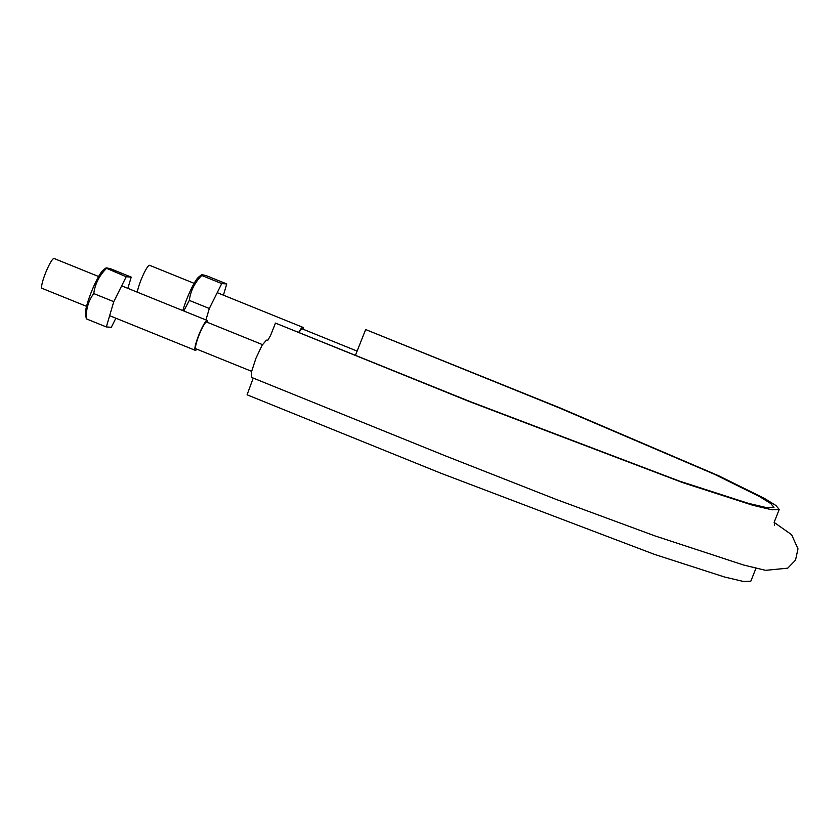 <?xml version="1.0" encoding="UTF-8"?>
<svg xmlns="http://www.w3.org/2000/svg" width="840" height="840" viewBox="0 0 840 840"><rect width="100%" height="100%" fill="white"/><g stroke="black" fill="none" stroke-linecap="round" stroke-linejoin="round"><path stroke-width="1.26" d="M355.499 355.194L365.652 329.543L559.22 407.883L714.808 474.432L759.601 496.619L770.795 503.559L773.955 507.392L766.878 507.717L748.104 503.276L679.539 481.131L469.938 401.499L275.468 323.096L469.035 401.436L682.889 482.685L752.85 505.281L772.002 509.817L779.216 509.471L774.302 521.903L774.533 525.494M779.216 509.471L776.002 505.565L764.578 498.488L718.872 475.85L560.123 407.946L365.652 329.543M253.228 378.094L247.076 394.8L440.643 473.141L654.497 554.389L724.458 576.986L743.61 581.511L750.834 581.175L755.969 568.271M774.134 522.396L791.616 534.712L798 548.867L795.512 560.165L787.731 568.166L765.576 570.339L743.61 565.016L654.875 535.878L555.681 499.233L445.084 455.742L251.528 377.401L251.664 371.332L256.011 358.124L262.08 345.293L266.427 340.147L267.824 340.253L270.543 335.528L275.468 323.096M251.664 371.354L195.878 348.779A14.417 2.205 -68 0 1 198.975 335.255A14.417 2.205 -68 0 1 206.692 322.056L262.479 344.631M357.116 351.099L302.232 328.881A14.417 2.205 112 0 0 302.127 328.86A14.417 2.205 112 0 0 299.114 332.367M42.116 288.33A16.086 2.457 -68 0 1 42 288.309A16.086 2.457 -68 0 1 45.759 272.475A16.086 2.457 -68 0 1 54.065 258.489L98.616 276.518M196.886 349.188A16.086 2.457 -68 0 1 195.374 350.354A16.086 2.457 -68 0 1 195.248 350.322A16.086 2.457 -68 0 1 198.713 335.233A16.086 2.457 -68 0 1 207.322 320.502A16.086 2.457 -68 0 1 207.701 322.466M137.287 292.163A16.086 2.457 -68 0 1 142.968 275.405A16.086 2.457 -68 0 1 149.489 265.283A16.086 2.457 -68 0 1 149.615 265.314L194.156 283.343M303.24 329.291A16.086 2.457 112 0 0 302.862 327.327A16.086 2.457 112 0 0 302.736 327.306A16.086 2.457 112 0 0 298.798 332.241M205.936 319.945L209.317 308.49L221.75 283.574L226.737 283.931L206.734 275.835C202.167 274.544 200.508 274.418 201.747 275.478C194.702 282.587 190.565 290.892 189.304 300.394L183.75 310.968M202.031 274.764L201.411 274.838L201.747 275.478L221.75 283.574M201.411 274.838L198.639 277.095A24.454 3.738 112 0 0 182.794 310.58M209.317 308.49L189.304 300.394M226.737 283.931L223.429 295.187M131.198 277.106L111.195 269.01C106.627 267.708 104.969 267.593 106.197 268.653C99.162 275.762 95.014 284.067 93.765 293.57C88.389 300.794 85.911 309.225 86.331 318.843L85.428 313.94A24.454 3.738 112 0 1 91.728 291.081A24.454 3.738 112 0 1 103.1 270.27L105.871 268.012L126.2 276.748L131.198 277.106L127.88 288.362M106.481 267.939L105.871 268.012M115.867 318.203L111.321 327.296L106.334 326.939L86.331 318.843M106.334 326.939L113.767 301.665L126.2 276.748M113.767 301.665L93.765 293.57M207.322 320.502L121.664 285.842M195.248 350.322L109.641 315.683M86.541 306.338L42 288.309M302.862 327.327L217.214 292.667"/></g></svg>
